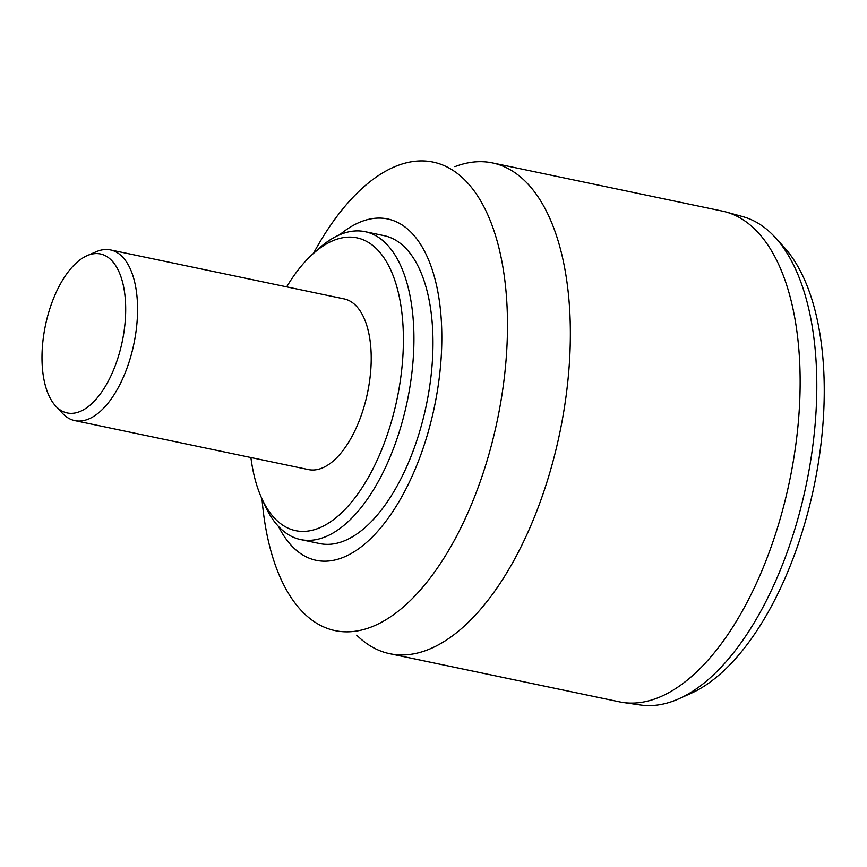 <?xml version="1.0" encoding="UTF-8"?>
<svg xmlns="http://www.w3.org/2000/svg" width="867" height="867" viewBox="0 0 867 867"><rect width="100%" height="100%" fill="white"/><g stroke="black" fill="none" stroke-linecap="round" stroke-linejoin="round"><path stroke-width="1.3" d="M55.705 406.081L62.424 413.277A87.188 42.136 -78.2 0 0 74.757 420.603L308.403 469.578A87.188 42.136 -78.2 0 0 367.521 392.892A87.188 42.136 -78.2 0 0 344.166 298.909L110.521 249.934A87.188 42.136 -78.2 0 0 96.291 251.701L87.253 255.592A81.205 39.243 -78.2 0 0 79.872 259.959A81.205 39.243 -78.2 0 0 44.119 332.419A81.205 39.243 -78.2 0 0 55.705 406.081A81.205 39.243 -78.2 0 0 122.258 341.479A81.205 39.243 -78.2 0 0 87.253 255.592M74.757 420.603A87.188 42.136 -78.2 0 0 133.876 343.917A87.188 42.136 -78.2 0 0 110.521 249.934M454.904 166.659A250.715 121.163 101.8 0 1 492.543 162.931A250.715 121.163 101.8 0 1 568.785 371.152A250.715 121.163 101.8 0 1 453.398 635.153A250.715 121.163 101.8 0 1 389.684 653.696A250.715 121.163 101.8 0 1 356.705 635.164M389.684 653.696L619.471 701.858A250.715 121.163 -78.2 0 0 623.135 702.508A250.715 121.163 -78.2 0 0 683.185 683.315A250.715 121.163 -78.2 0 0 798.247 423.053A250.715 121.163 -78.2 0 0 725.95 211.971A250.715 121.163 -78.2 0 0 722.33 211.093L492.543 162.931M678.894 698.78L690.923 693.394A241.394 116.666 -78.2 0 0 814.005 486.474A241.394 116.666 -78.2 0 0 784.375 247.539L775.521 237.775A249.598 120.632 101.8 0 1 816.215 363.685A249.598 120.632 101.8 0 1 678.894 698.78A249.598 120.632 101.8 0 1 640.55 705.023L623.135 702.508M725.95 211.971L742.911 216.663A249.598 120.632 101.8 0 1 775.521 237.775M261.997 498.937A239.346 115.669 -78.2 0 0 335.052 630.623A239.346 115.669 -78.2 0 0 497.355 420.105A239.346 115.669 -78.2 0 0 433.251 162.118A239.346 115.669 -78.2 0 0 372.42 179.827A239.346 115.669 -78.2 0 0 313.464 253.392M278.513 526.497A174.375 84.272 -78.2 0 0 390.388 515.085A174.375 84.272 -78.2 0 0 438.604 296.048A174.375 84.272 -78.2 0 0 343.375 231.847A174.375 84.272 -78.2 0 0 339.658 234.784M250.899 457.527A149.59 72.297 -78.2 0 0 261.639 498.135L264.901 505.374A157.285 76.014 -78.2 0 0 300.611 539.567L319.652 543.555A157.285 76.014 -78.2 0 0 426.315 405.214A157.285 76.014 -78.2 0 0 384.189 235.683L365.137 231.684A157.285 76.014 -78.2 0 0 325.168 243.324A157.285 76.014 -78.2 0 0 318.709 248.656L312.814 253.977A149.59 72.297 -78.2 0 0 286.674 286.858M300.611 539.567A157.285 76.014 -78.2 0 0 407.273 401.215A157.285 76.014 -78.2 0 0 365.137 231.684M261.639 498.135A149.59 72.297 -78.2 0 0 357.464 494.439A149.59 72.297 -78.2 0 0 400.901 305.574A149.59 72.297 -78.2 0 0 318.958 248.905A149.59 72.297 -78.2 0 0 312.814 253.977"/></g></svg>
